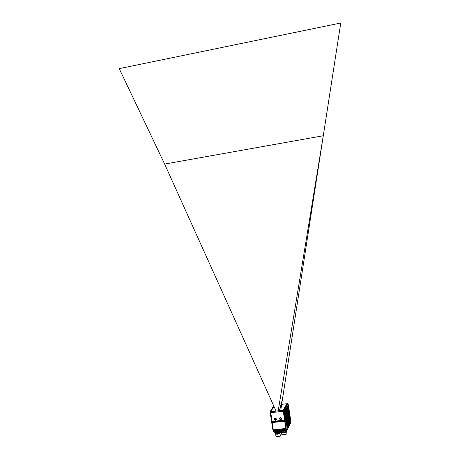 <?xml version="1.0" encoding="UTF-8"?>
<svg xmlns="http://www.w3.org/2000/svg" width="460" height="460" viewBox="0 0 460 460"><rect width="100%" height="100%" fill="white"/><g stroke="black" fill="none" stroke-linecap="round" stroke-linejoin="round"><path stroke-width="0.69" d="M284.797 420.756L283.222 410.349L270.63 411.74L283.245 410.308L283.274 411.286L284.458 409.992L284.774 412.097L284.314 411.798M283.245 410.308L270.635 411.729L272.205 422.125M286.919 403.771L286.011 403.846M271.946 421.486L284.562 420.124M275.155 418.042C273.895 418.796 273.93 419.549 275.252 420.302L275.494 420.302C276.748 419.566 276.719 418.813 275.413 418.048L275.413 418.048C276.719 418.813 276.748 419.566 275.494 420.302L275.252 420.302C273.93 419.549 273.895 418.796 275.155 418.042M280.422 417.473C279.162 418.215 279.191 418.968 280.508 419.733L280.761 419.733C282.014 419.002 281.997 418.249 280.698 417.473L280.698 417.473C281.997 418.249 282.014 419.002 280.761 419.733L280.508 419.733C279.191 418.968 279.162 418.215 280.422 417.473M290.421 418.652L290.461 420.244L290.111 419.296L290.07 417.703L290.421 418.652M290.398 418.703L290.433 420.055L290.398 418.703M272.165 422.13L270.595 411.746L273.959 406.387M270.181 412.097L270.595 412.683L270.601 411.734M271.814 423.171L271.929 421.555L270.365 412.672M271.82 423.2L270.066 411.878M287.891 423.821L288.202 424.637L287.862 422.429L288.202 424.637L287.891 423.821M288.196 423.194L288.236 424.833L287.868 423.873L287.833 422.228L288.196 423.194M287.747 421.722L284.516 413.143L287.46 421.36M287.678 422.665L284.838 415.311L287.379 422.424M287.678 426.409L288.092 425.632L288.512 426.897L288.385 424.896L288.788 426.311L288.391 424.534M288.299 422.889L288.874 425.511M284.378 412.217L285.096 414.259L284.516 413.143M284.953 413.333L284.314 411.809M285.602 417.657L285.746 418.583L285.165 417.479L285.338 418.686L286.241 421.895L284.861 419.928L284.838 420.768M287.586 421.705L285.286 415.506L285.384 416.461L284.838 415.311M285.062 414.293L287.713 421.303M284.7 414.385L285.286 415.506M287.471 422.671L285.027 416.553M288.173 425.448L288.339 426.621M288.753 424.235L289.167 425.517L289.052 423.648L289.432 424.971L289.317 423.108L289.691 424.425L289.582 422.562L290.087 423.597L289.84 422.027L290.208 423.338L290.099 421.492L290.605 422.522L290.358 420.957L290.68 420.285L290.433 423.321M288.903 426.069L288.627 424.499M286.028 422.165L286.241 421.895L287.839 426.161L287.845 428.553M290.467 422.797L285.924 409.584L290.208 421.256M290.208 423.338L285.648 410.101L289.95 421.803M285.045 410.734L289.691 424.425M285.327 410.216L289.679 422.32M285.614 409.676L290.099 421.492L290.185 422.792M285.884 409.199L285.93 409.595M284.763 411.251L289.432 424.971M288.04 405.237L288.529 406.554L288.086 405.622M287.776 405.726L288.84 408.629L287.822 406.111M287.511 406.209L289.156 410.705L287.558 406.6M287.247 406.703L289.466 412.787L287.287 407.088M286.977 407.192L289.754 415.11L286.971 407.209M286.712 407.663L290.03 417.088M289.926 417.577L286.545 408.049L289.645 417.266M286.166 408.664L289.99 419.44L286.16 408.693M289.282 423.142L284.843 411.142L289.282 423.142L289.403 424.413M289.018 423.689L284.74 412.131L289.018 423.689L289.139 424.959M289.167 425.517L288.892 423.953M283.745 410.602L283.475 410.32L284.222 409.739L287.5 403.673L287.805 403.92L288.535 405.967L290.685 420.273L290.674 422.464M284.136 409.733L283.256 410.349L286.948 403.725L287.701 403.679M283.262 410.337L284.625 420.181L283.279 411.286M288.368 427.19L288.086 425.609M287.856 428.524L290.478 423.234M290.323 420.992L285.965 409.089L290.547 422.47M289.806 422.061L285.407 410.113L289.806 422.061L289.926 423.327M289.541 422.602L285.125 410.625L289.541 422.602L289.668 423.867M288.414 405.829L288.046 405.208M288.725 407.905L287.782 405.697M289.035 409.986L287.517 406.18M289.346 412.062L287.253 406.674M287.281 407.077L287.241 406.72M289.656 414.144L286.983 407.163M289.858 417.835L286.476 408.584M289.754 417.565L289.921 417.853M286.154 408.71L289.984 419.422M289.967 418.767L289.915 419.227M288.638 426.627L288.391 425.023M288.788 426.311L288.431 424.511M285.97 403.822L281.675 404.305M290.358 418.79L290.363 419.727L290.358 418.79M290.237 419.491L290.122 418.479M288.127 423.338L288.132 424.31L288.127 423.338M288.006 424.068L287.885 423.016M275.207 418.41C274.321 419.025 274.396 419.531 275.436 419.94C276.328 419.324 276.253 418.813 275.207 418.41M275.252 418.514C274.562 418.928 274.58 419.342 275.304 419.756L275.436 419.756C276.127 419.353 276.109 418.939 275.39 418.519L275.252 418.514M280.479 417.835C279.588 418.45 279.663 418.962 280.709 419.37C281.601 418.755 281.526 418.243 280.479 417.835M280.519 417.944C279.829 418.353 279.847 418.767 280.565 419.186L280.703 419.186C281.393 418.784 281.382 418.37 280.669 417.944L280.519 417.944M273.993 406.462L270.727 411.677L283.199 410.297L286.844 403.753L281.669 404.334M278.611 431.589L278.196 430.41L278.611 431.589L279.266 431.52L278.007 431.744M276.529 431.905L275.597 431.675M276.287 436.666L276.287 436.712C277.472 437.167 278.771 437 280.192 436.212L280.192 436.074M275.931 436.155L275.908 436.258C277.276 436.781 278.783 436.592 280.416 435.683L280.439 435.568M275.908 436.258L275.649 433.745M279.789 433.027L280.071 433.36C278.455 434.251 276.954 434.447 275.563 433.952L275.81 433.527M279.737 432.935L280.439 435.58M274.867 433.004L277.259 433.268L280.22 432.44M279.95 432.469L277.202 433.124C275.649 433.262 274.787 433.136 274.614 432.762L274.614 432.745M279.346 431.422L280.14 431.514M280.255 431.187L280.594 431.463M274.907 432.699L283.521 432.095L283.389 431.175L274.821 432.009L274.453 431.716L274.907 432.699L274.81 432.009L275.483 431.664M283.521 432.095L286.08 431.526L286.936 430.727M285.545 430.376L286.131 430.416M286.85 431.491C286.511 431.992 285.441 432.36 283.647 432.595L281.227 432.337L283.59 432.457C285.689 432.17 286.833 431.744 287.017 431.187L287.017 431.169M281.52 432.515L281.802 434.418L284.015 434.74C285.786 434.499 286.747 434.136 286.908 433.659L286.62 431.756M284.861 431.049L285.384 430.79M282.561 431.261L281.905 431.33M285.89 430.865L285.574 430.543L284.7 431.066M283.814 429.358L285.424 429.548L284.337 430.117M282.532 430.272L282.02 430.054L282.595 429.634M286.264 430.704L283.389 431.175M286.08 431.526L285.965 430.836M287.868 428.461L287.649 426.328L287.868 428.455L286.58 430.773C286.292 431.089 286.005 430.341 285.723 428.524L287.005 427.622L286.81 430.577C286.54 430.876 286.269 430.169 286.005 428.455M284.734 420.819L272.096 422.136L273.303 429.835C273.625 431.647 273.93 432.388 274.206 432.078L273.677 431.497M280.957 431.342L280.519 429.922L280.957 431.342L281.601 431.043L280.957 431.342M283.308 431.089L282.877 429.674L283.308 431.089L283.952 430.796L283.308 431.089M276.259 431.831L275.816 430.422L276.259 431.831L276.903 431.537L276.259 431.831M274.453 431.716L274.729 431.313L274.821 431.997M273.884 431.997L275.109 429.646M273.458 431.48L272.809 429.439L273.303 429.835L286.005 428.444L285.005 421.187L284.723 421.256L284.757 420.773L285.073 420.888L286.361 422.93L287.005 427.622L287.655 426.391L286.35 422.872L285.073 420.888L272.096 422.136L271.837 422.418L273.067 429.812L273.924 431.934M272.09 422.182L271.866 423.568L271.848 422.493M274.804 429.68L274.885 430.019M276.903 431.537L278.49 431.371L276.903 431.537L276.506 430.347L275.816 430.422M279.266 431.52L278.852 430.336L278.196 430.41M279.249 431.29L280.841 431.123L279.249 431.29L278.858 430.1L278.168 430.175M281.601 431.043L283.193 430.876L281.601 431.043L281.209 429.853L280.519 429.922M284.487 430.129L284.665 430.721L284.452 430.129L284.665 430.721L283.952 430.796L283.567 429.6L282.877 429.674M275.5 431.687L276.138 431.618L275.5 431.687L275.264 431.158L275.396 429.617L275.5 431.687M280.295 430.134L280.1 429.117L280.295 430.134L279.783 430.686L280.295 430.134M279.174 430.238L279.743 430.623L280.272 430.416L279.743 430.623L279.174 430.238L279.783 430.686L279.162 430.255L278.973 429.237M277.943 430.382L277.748 429.37L277.943 430.382L277.432 430.934L277.943 430.382M276.811 430.502L276.719 429.899L277.392 430.876L277.915 430.669L276.811 430.502L277.432 430.934L276.811 430.502L276.621 429.485M282.647 429.887L282.457 428.869L282.647 429.887L282.135 430.439L282.647 429.887M281.52 430.002L281.422 429.404L282.095 430.376L282.63 430.163L281.52 430.002L282.135 430.439L281.52 430.002L281.325 428.99M281.422 429.404L281.359 428.984L281.422 429.404M283.883 429.738L283.716 428.737L283.883 429.738L284.452 430.129L283.877 429.755L284.464 430.186M276.719 429.899L276.655 429.485L276.719 429.899M275.575 430.893L275.575 430.56M276.748 430.106L277.846 429.939M279.134 430.042L279.208 430.33M283.969 431.02L283.567 429.841L282.906 429.91M284.665 430.721L283.952 430.796M283.877 429.755L283.682 428.737M276.92 431.762L276.5 430.589L275.845 430.658M281.618 431.267L281.209 430.088L280.548 430.157M281.008 408.595L340.762 23L323.288 135.746L164.64 164.065L119.232 68.626L340.762 23M279.398 410.717L282.457 399.182L280.991 408.624L280.324 407.221M164.64 164.065L276.08 411.085M282.457 399.182L323.288 135.746L278.208 410.849M283.239 411.292L270.635 412.683M271.935 421.55L271.889 422.268M273.752 405.921L270.382 411.257L270.595 411.746M270.175 411.746L270.382 411.257M270.601 412.683L271.889 421.371M270.342 411.263L273.734 405.892M288.138 424.931L287.856 423.89C288.242 425.437 288.357 425.195 288.207 423.177C287.822 421.63 287.707 421.866 287.856 423.89L287.782 422.297M287.839 424.241L285.188 417.657M288.483 424.787L288.374 423.821M284.958 413.35L288.897 423.97L284.958 413.35M283.555 411.217L284.861 419.928L284.579 420.003M287.632 422.36L285.384 416.461M287.81 424.126L285.712 418.623M285.045 410.751L289.42 422.861M287.805 403.92L284.458 409.992L284.222 409.739L287.575 403.673C287.902 403.403 288.213 404.162 288.535 405.956L288.535 405.967M290.369 420.336L290.099 419.313C290.473 420.825 290.582 420.601 290.433 418.634C290.059 417.122 289.95 417.352 290.099 419.313L290.024 417.766M288.443 405.973L288.529 406.554M288.753 408.049L288.84 408.629M289.07 410.124L289.156 410.705M289.38 412.206L289.466 412.787M289.691 414.282L289.777 414.862M284.573 411.631L284.74 412.131M284.625 420.181L285.809 421.803M285.924 419.819L288.092 425.632L285.344 418.698M290.064 421.527L285.689 409.601M288.426 406.565L288.224 406.007M288.184 405.892L288.086 405.145M288.736 408.641L288.535 408.083M287.891 405.588L288.495 407.968M289.047 410.722L288.845 410.165M288.805 410.05L287.558 406.117M289.357 412.798L289.156 412.24M289.116 412.125L287.287 406.605M289.673 414.88L289.466 414.316M287.086 407.054L289.426 414.207M290.076 416.858L289.777 416.398M286.816 407.548L289.737 416.283M286.476 408.089L289.88 417.203M286.206 408.595L289.926 418.548M288.374 423.815L288.259 422.907M280.209 436.12L280.174 436.12C278.748 436.902 277.449 437.069 276.27 436.62L276.287 436.712M276.184 436.488C277.443 436.925 278.789 436.747 280.215 435.953L280.22 435.948M279.703 432.705L279.801 433.147C278.358 433.941 277.012 434.119 275.764 433.676L275.805 433.492C276.989 433.935 278.288 433.768 279.709 432.992L279.686 432.82M278.472 433.073L277.058 433.285M285.482 430.721L285.815 430.888M285.901 430.859L285.574 430.583M282.181 431.089L281.871 431.336M274.206 432.072L275.166 430.157L274.206 432.072M285.804 429.036L283.791 429.249L285.804 429.03M282.543 429.381L281.434 429.496L282.543 429.375M280.186 429.628L279.082 429.743L280.186 429.623M277.834 429.876L276.73 429.991L277.834 429.876M275.483 430.123L275.161 430.157L275.483 430.123M286.298 422.774L287.603 426.242M285.723 428.524L284.723 421.256L271.906 422.596M277 431.848L277.133 432.768M289.162 423.413L284.763 411.269M288.535 405.956L290.685 420.273M285.924 409.584L285.878 409.216M285.327 410.234L289.95 423.873M288.086 405.616L288.04 405.254M287.822 406.105L287.776 405.737M287.558 406.594L287.511 406.226M286.476 408.578L286.43 408.21M275.304 419.756L275.655 419.14M280.565 419.186L280.899 418.571M279.323 431.29L279.369 431.601M286.896 430.41L287.017 431.187M285.424 429.548L285.574 430.548M282.02 430.054L282.072 430.376M272.809 429.439L271.866 423.568"/></g></svg>
